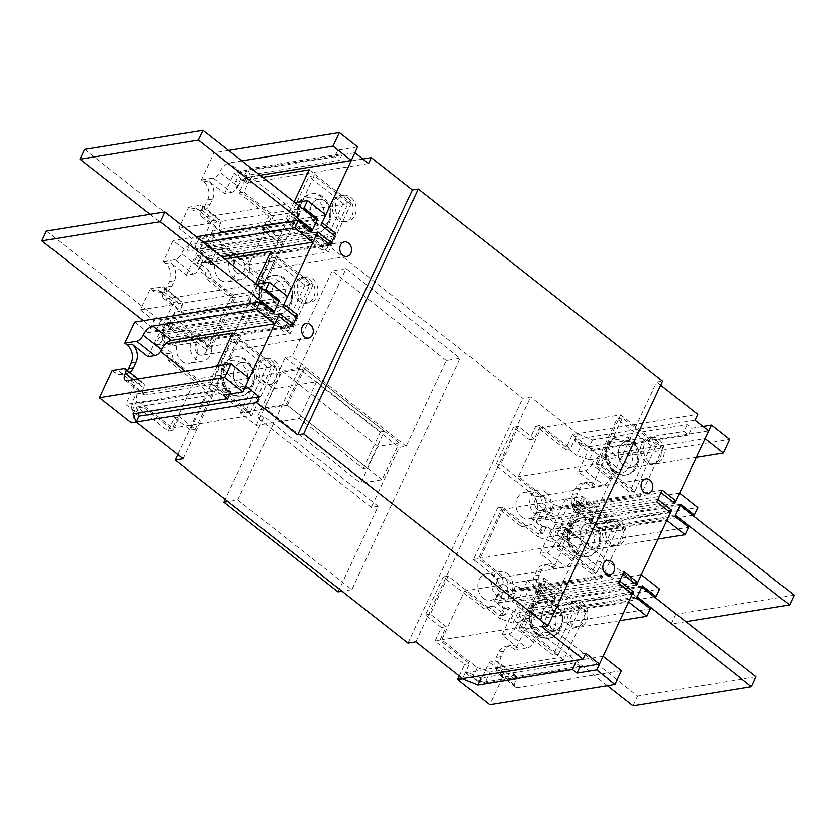 <?xml version="1.0" encoding="UTF-8"?>
<svg xmlns="http://www.w3.org/2000/svg" width="836" height="836" viewBox="0 0 836 836"><rect width="100%" height="100%" fill="white"/><g stroke="black" fill="none" stroke-linecap="round" stroke-linejoin="round"><path stroke-width="0.63" stroke-dasharray="4.18 3.13" d="M499.322 591.042A7.367 5.842 80.8 0 0 503.366 592.191A7.367 5.842 80.8 0 0 507.995 586.579A7.367 5.842 80.8 0 0 505.059 578.794A7.367 5.842 80.8 0 0 501.015 577.645A7.367 5.842 80.8 0 0 496.375 583.267A7.367 5.842 80.8 0 0 499.322 591.042M537.558 509.406A7.367 5.842 80.8 0 0 541.603 510.566A7.367 5.842 80.8 0 0 546.242 504.944A7.367 5.842 80.8 0 0 543.295 497.169A7.367 5.842 80.8 0 0 539.251 496.009A7.367 5.842 80.8 0 0 534.612 501.631A7.367 5.842 80.8 0 0 537.558 509.406M198.007 354.13A7.367 5.842 80.8 0 0 202.051 355.279A7.367 5.842 80.8 0 0 206.691 349.657A7.367 5.842 80.8 0 0 203.744 341.882A7.367 5.842 80.8 0 0 199.699 340.733A7.367 5.842 80.8 0 0 195.07 346.344A7.367 5.842 80.8 0 0 198.007 354.13M236.254 272.494A7.367 5.842 80.8 0 0 240.298 273.644A7.367 5.842 80.8 0 0 244.927 268.032A7.367 5.842 80.8 0 0 241.991 260.247A7.367 5.842 80.8 0 0 237.946 259.097A7.367 5.842 80.8 0 0 233.307 264.719A7.367 5.842 80.8 0 0 236.254 272.494M483.156 598.304A13.428 10.638 80.8 0 0 490.523 600.405A13.428 10.638 80.8 0 0 498.967 590.174A13.428 10.638 80.8 0 0 493.606 575.994A13.428 10.638 80.8 0 0 486.238 573.893A13.428 10.638 80.8 0 0 477.784 584.134A13.428 10.638 80.8 0 0 483.156 598.304M507.41 573.768A13.428 10.638 -99.2 0 1 512.781 587.938A13.428 10.638 -99.2 0 1 504.327 598.179A13.428 10.638 -99.2 0 1 496.96 596.078A13.428 10.638 -99.2 0 1 491.599 581.898A13.428 10.638 -99.2 0 1 500.043 571.667A13.428 10.638 -99.2 0 1 507.41 573.768M521.392 516.679A13.428 10.638 80.8 0 0 528.76 518.78A13.428 10.638 80.8 0 0 537.214 508.539A13.428 10.638 80.8 0 0 531.842 494.358A13.428 10.638 80.8 0 0 524.475 492.258A13.428 10.638 80.8 0 0 516.021 502.499A13.428 10.638 80.8 0 0 521.392 516.679M545.657 492.132A13.428 10.638 -99.2 0 1 551.018 506.313A13.428 10.638 -99.2 0 1 542.564 516.543A13.428 10.638 -99.2 0 1 535.197 514.443A13.428 10.638 -99.2 0 1 529.836 500.273A13.428 10.638 -99.2 0 1 538.29 490.032A13.428 10.638 -99.2 0 1 545.657 492.132M181.84 361.392A13.428 10.638 80.8 0 0 189.208 363.493A13.428 10.638 80.8 0 0 197.662 353.252A13.428 10.638 80.8 0 0 192.29 339.082A13.428 10.638 80.8 0 0 184.923 336.981A13.428 10.638 80.8 0 0 176.48 347.212A13.428 10.638 80.8 0 0 181.84 361.392M206.105 336.845A13.428 10.638 -99.2 0 1 211.466 351.026A13.428 10.638 -99.2 0 1 203.023 361.256A13.428 10.638 -99.2 0 1 195.655 359.156A13.428 10.638 -99.2 0 1 190.284 344.986A13.428 10.638 -99.2 0 1 198.738 334.745A13.428 10.638 -99.2 0 1 206.105 336.845M220.087 279.757A13.428 10.638 80.8 0 0 227.444 281.857A13.428 10.638 80.8 0 0 235.898 271.627A13.428 10.638 80.8 0 0 230.537 257.446A13.428 10.638 80.8 0 0 223.17 255.346A13.428 10.638 80.8 0 0 214.716 265.587A13.428 10.638 80.8 0 0 220.087 279.757M244.342 255.22A13.428 10.638 -99.2 0 1 249.713 269.391A13.428 10.638 -99.2 0 1 241.259 279.632A13.428 10.638 -99.2 0 1 233.892 277.531A13.428 10.638 -99.2 0 1 228.531 263.35A13.428 10.638 -99.2 0 1 236.975 253.12A13.428 10.638 -99.2 0 1 244.342 255.22M585.325 547.068A13.104 10.377 80.8 0 0 592.515 549.116A13.104 10.377 80.8 0 0 600.76 539.136A13.104 10.377 80.8 0 0 595.525 525.301A13.104 10.377 80.8 0 0 588.335 523.252A13.104 10.377 80.8 0 0 580.09 533.243A13.104 10.377 80.8 0 0 585.325 547.068A13.104 10.377 -99.2 0 1 580.09 533.243A13.104 10.377 -99.2 0 1 588.335 523.252A13.104 10.377 -99.2 0 1 595.525 525.301A13.104 10.377 -99.2 0 1 600.76 539.136A13.104 10.377 -99.2 0 1 592.515 549.116A13.104 10.377 -99.2 0 1 585.325 547.068M620.772 521.225A13.104 10.377 -99.2 0 1 626.007 535.05A13.104 10.377 -99.2 0 1 617.762 545.041A13.104 10.377 -99.2 0 1 610.583 542.992A13.104 10.377 -99.2 0 1 605.348 529.167A13.104 10.377 -99.2 0 1 613.593 519.177A13.104 10.377 -99.2 0 1 620.772 521.225M547.089 628.703A13.104 10.377 80.8 0 0 554.278 630.752A13.104 10.377 80.8 0 0 562.523 620.761A13.104 10.377 80.8 0 0 557.288 606.936A13.104 10.377 80.8 0 0 550.098 604.888A13.104 10.377 80.8 0 0 541.853 614.878A13.104 10.377 80.8 0 0 547.089 628.703A13.104 10.377 -99.2 0 1 541.853 614.878A13.104 10.377 -99.2 0 1 550.098 604.888A13.104 10.377 -99.2 0 1 557.288 606.936A13.104 10.377 -99.2 0 1 562.523 620.761A13.104 10.377 -99.2 0 1 554.278 630.752A13.104 10.377 -99.2 0 1 547.089 628.703M582.535 602.86A13.104 10.377 -99.2 0 1 587.771 616.686A13.104 10.377 -99.2 0 1 579.526 626.676A13.104 10.377 -99.2 0 1 572.336 624.628A13.104 10.377 -99.2 0 1 567.101 610.792A13.104 10.377 -99.2 0 1 575.346 600.812A13.104 10.377 -99.2 0 1 582.535 602.86M623.562 465.443A13.104 10.377 80.8 0 0 630.752 467.491A13.104 10.377 80.8 0 0 638.997 457.501A13.104 10.377 80.8 0 0 633.761 443.676A13.104 10.377 80.8 0 0 626.572 441.617A13.104 10.377 80.8 0 0 618.327 451.607A13.104 10.377 80.8 0 0 623.562 465.443A13.104 10.377 -99.2 0 1 618.327 451.607A13.104 10.377 -99.2 0 1 626.572 441.617A13.104 10.377 -99.2 0 1 633.761 443.676A13.104 10.377 -99.2 0 1 638.997 457.501A13.104 10.377 -99.2 0 1 630.752 467.491A13.104 10.377 -99.2 0 1 623.562 465.443M659.019 439.59A13.104 10.377 -99.2 0 1 664.254 453.425A13.104 10.377 -99.2 0 1 656.009 463.405A13.104 10.377 -99.2 0 1 648.82 461.357A13.104 10.377 -99.2 0 1 643.584 447.532A13.104 10.377 -99.2 0 1 651.829 437.541A13.104 10.377 -99.2 0 1 659.019 439.59M315.412 223.139A13.104 10.377 80.8 0 0 322.602 225.187A13.104 10.377 80.8 0 0 330.847 215.197A13.104 10.377 80.8 0 0 325.612 201.371A13.104 10.377 80.8 0 0 318.422 199.323A13.104 10.377 80.8 0 0 310.177 209.314A13.104 10.377 80.8 0 0 315.412 223.139A13.104 10.377 -99.2 0 1 310.177 209.314A13.104 10.377 -99.2 0 1 318.422 199.323A13.104 10.377 -99.2 0 1 325.612 201.371A13.104 10.377 -99.2 0 1 330.847 215.197A13.104 10.377 -99.2 0 1 322.602 225.187A13.104 10.377 -99.2 0 1 315.412 223.139M350.859 197.296A13.104 10.377 -99.2 0 1 356.094 211.121A13.104 10.377 -99.2 0 1 347.849 221.112A13.104 10.377 -99.2 0 1 340.66 219.063A13.104 10.377 -99.2 0 1 335.424 205.228A13.104 10.377 -99.2 0 1 343.669 195.248A13.104 10.377 -99.2 0 1 350.859 197.296M238.929 386.399A13.104 10.377 80.8 0 0 246.118 388.447A13.104 10.377 80.8 0 0 254.363 378.468A13.104 10.377 80.8 0 0 249.128 364.632A13.104 10.377 80.8 0 0 241.938 362.584A13.104 10.377 80.8 0 0 233.693 372.574A13.104 10.377 80.8 0 0 238.929 386.399A13.104 10.377 -99.2 0 1 233.693 372.574A13.104 10.377 -99.2 0 1 241.938 362.584A13.104 10.377 -99.2 0 1 249.128 364.632A13.104 10.377 -99.2 0 1 254.363 378.468A13.104 10.377 -99.2 0 1 246.118 388.447A13.104 10.377 -99.2 0 1 238.929 386.399M274.375 360.556A13.104 10.377 -99.2 0 1 279.611 374.392A13.104 10.377 -99.2 0 1 271.366 384.372A13.104 10.377 -99.2 0 1 264.186 382.324A13.104 10.377 -99.2 0 1 258.951 368.498A13.104 10.377 -99.2 0 1 267.196 358.508A13.104 10.377 -99.2 0 1 274.375 360.556M277.165 304.774A13.104 10.377 80.8 0 0 284.355 306.822A13.104 10.377 80.8 0 0 292.6 296.832A13.104 10.377 80.8 0 0 287.365 283.007A13.104 10.377 80.8 0 0 280.185 280.959A13.104 10.377 80.8 0 0 271.94 290.938A13.104 10.377 80.8 0 0 277.165 304.774A13.104 10.377 -99.2 0 1 271.94 290.938A13.104 10.377 -99.2 0 1 280.185 280.959A13.104 10.377 -99.2 0 1 287.365 283.007A13.104 10.377 -99.2 0 1 292.6 296.832A13.104 10.377 -99.2 0 1 284.355 306.822A13.104 10.377 -99.2 0 1 277.165 304.774M312.622 278.921A13.104 10.377 -99.2 0 1 317.858 292.757A13.104 10.377 -99.2 0 1 309.613 302.747A13.104 10.377 -99.2 0 1 302.423 300.688A13.104 10.377 -99.2 0 1 297.188 286.863A13.104 10.377 -99.2 0 1 305.433 276.873A13.104 10.377 -99.2 0 1 312.622 278.921M541.947 626.916L656.668 382.021L662.582 381.059M660.659 385.156L656.668 382.021M362.887 159.028L250.999 177.096L297.783 213.891L289.893 215.165L522.73 398.239L530.62 396.964L577.415 433.759L697.757 414.322M585.775 653.365L465.433 672.802L462.695 678.654L469.707 663.69L440.029 640.355L446.403 626.749L430.425 614.188L448.274 576.088L488.214 607.5L493.553 606.11L504.965 615.087L508.466 607.605L513.032 611.189L629.842 592.327M459.361 676.031L464.774 664.484L435.096 641.149L441.471 627.543L425.493 614.982L443.341 576.892L483.281 608.294L488.621 606.905L500.032 615.881L503.533 608.399L494.41 601.22L497.598 594.417L506.72 601.596L510.232 594.114L498.82 585.137L497.305 578.366L473.333 559.524L497.556 507.818L521.518 526.67L526.858 525.28L538.269 534.246L541.78 526.764L532.647 519.584L535.834 512.781L544.967 519.961L548.468 512.478L537.057 503.502L535.542 496.73L495.602 465.328L513.44 427.227L529.418 439.788L535.792 426.182L565.47 449.517L572.482 434.553L577.415 433.759L574.666 439.611L581.522 444.992L576.61 455.463L541.226 427.645L518.289 476.625L553.672 504.442L548.761 514.924L541.916 509.542L536.43 521.236L543.275 526.628L538.374 537.099L502.99 509.281L480.052 558.26L515.425 586.078L510.524 596.559L503.669 591.167L498.193 602.871L505.038 608.253L500.137 618.734L464.753 590.916L441.805 639.895L477.189 667.713L472.277 678.184L465.433 672.802M415.9 641.86L530.62 396.964M408.01 643.135L522.73 398.239M177.734 454.596L289.893 215.165M237.717 499.928L351.841 589.662L460.187 358.372L346.062 268.638L237.717 499.928L227.894 501.516M183.074 458.786L297.783 213.891M160.334 351.548L164.922 340.827L171.777 346.209L177.253 334.515L170.408 329.133L175.32 318.652L210.693 346.47L233.641 297.491L198.257 269.673L203.169 259.191L210.014 264.584L215.489 252.88L208.645 247.498L213.556 237.016L248.94 264.834L271.878 215.855L236.494 188.037L241.405 177.566L248.25 182.948L250.999 177.096L243.987 192.061L273.654 215.395L267.28 229.001L283.258 241.562L265.42 279.663L225.469 248.25L220.14 249.64L208.718 240.663L205.217 248.146L200.65 244.561L320.993 225.124M134.753 322.153L148.453 332.927L154.19 320.679L140.49 309.905L150.375 288.817L152.654 290.615A13.104 10.377 80.8 0 0 159.843 292.663A13.104 10.377 80.8 0 0 166.886 286.915L169.436 281.471A13.104 10.377 80.8 0 0 165.403 263.403L163.114 261.605L173 240.517L186.689 251.291L192.426 239.044L178.737 228.28L188.612 207.192L190.89 208.979A13.104 10.377 80.8 0 0 198.08 211.038A13.104 10.377 80.8 0 0 205.123 205.28L207.673 199.835A13.104 10.377 80.8 0 0 203.639 181.778L201.361 179.98L214.1 152.769L246.066 177.89L239.054 192.865L268.722 216.19L262.347 229.796L278.325 242.367L260.487 280.457L220.537 249.044L215.207 250.434L203.785 241.468L200.285 248.95L209.418 256.129L206.231 262.932L197.097 255.753L193.597 263.236L205.008 272.202L206.513 278.984L230.485 297.825L206.273 349.521L182.3 330.68L176.96 332.07L165.549 323.093L162.048 330.575L171.171 337.754L167.994 344.557L158.861 337.378L155.35 344.86L166.772 353.837L168.276 360.609L208.227 392.021L190.378 430.112L174.4 417.551L168.026 431.157L138.358 407.822L143.29 407.027L139.016 416.14L132.172 410.758L137.073 400.287L172.456 428.105L195.405 379.126L185.331 371.205M368.592 163.511L248.25 182.948M574.666 439.611L695.009 420.174M662.248 490.105L541.916 509.542M536.43 521.236L656.772 501.809M543.275 526.628L556.044 531.048L670.472 512.572M634.169 583.079L523.284 600.98L528.195 590.509L601.784 578.627L624.722 529.648L551.133 541.529L556.044 531.048M523.284 600.98L510.524 596.559M503.669 591.167L624.011 571.74M498.193 602.871L618.535 583.434M505.038 608.253L517.808 612.683L632.225 594.208M572.482 434.553L604.438 459.685L591.689 486.897L589.411 485.099A13.104 10.377 80.8 0 0 582.222 483.051A13.104 10.377 80.8 0 0 575.178 488.799L572.629 494.243A13.104 10.377 80.8 0 0 576.662 512.311L578.94 514.098L569.065 535.186L555.365 524.423L549.628 536.67L563.328 547.434L553.453 568.522L551.164 566.724A13.104 10.377 80.8 0 0 543.985 564.676A13.104 10.377 80.8 0 0 536.942 570.434L534.392 575.879A13.104 10.377 80.8 0 0 538.426 593.936L540.704 595.734L530.829 616.822L517.129 606.058L511.392 618.295L525.092 629.069L515.206 650.157L512.928 648.36A13.104 10.377 80.8 0 0 505.738 646.312A13.104 10.377 80.8 0 0 498.695 652.07L496.145 657.514A13.104 10.377 80.8 0 0 500.179 675.572L502.467 677.369L514.297 675.457L496.041 661.098L489.133 662.216L479.571 682.625L580.184 666.376L579.745 667.327L485.047 682.615L489.959 672.144L563.537 660.262L586.485 611.283L512.896 623.165L517.808 612.683M485.047 682.615L472.277 678.184M581.522 444.992L594.281 449.423L708.709 430.948M672.416 501.443L561.531 519.355L566.432 508.873L640.021 496.992L662.958 448.012L589.38 459.894L594.281 449.423M561.531 519.355L548.761 514.924M294.105 201.936L286.215 218.792L212.626 230.684L207.715 241.155L322.142 222.679M354.903 152.748L240.475 171.223L235.564 181.705L262.776 177.305M240.475 171.223L241.405 177.566M132.172 410.758L131.242 404.415L245.659 385.939M278.419 316.008L163.992 334.484L159.091 344.965L165.528 343.92M217.224 366.053L209.731 382.062L136.143 393.944L131.242 404.415M171.777 346.209L292.119 326.782M163.992 334.484L164.922 340.827M177.253 334.515L294.063 315.653M170.408 329.133L169.478 322.79L283.906 304.314M316.656 234.383L202.239 252.859L197.327 263.33L224.539 258.941M255.868 283.571L247.968 300.427L174.39 312.309L169.478 322.79M210.014 264.584L330.356 245.147M202.239 252.859L203.169 259.191M215.489 252.88L332.3 234.017M208.645 247.498L207.715 241.155M553.672 504.442L566.432 508.873M640.021 496.992L597.792 463.792L518.289 476.625M597.792 463.792L620.73 414.813L541.226 427.645M620.73 414.813L662.958 448.012M589.38 459.894L576.61 455.463M477.189 667.713L489.959 672.144M563.537 660.262L521.309 627.052L441.805 639.895M521.309 627.052L544.257 578.073L464.753 590.916M544.257 578.073L586.485 611.283M512.896 623.165L500.137 618.734M515.425 586.078L528.195 590.509M601.784 578.627L559.556 545.417L480.052 558.26M559.556 545.417L582.493 496.438L502.99 509.281M582.493 496.438L624.722 529.648M551.133 541.529L538.374 537.099M351.841 589.662L342.029 591.251M338.037 591.898L378.185 506.188L371.278 507.295L399.326 447.438L406.233 446.32L446.382 360.609L460.187 358.372M346.062 268.638L332.247 270.864L292.098 356.575L285.191 357.693L257.154 417.561L264.051 416.443L225.197 499.395M446.382 360.609L332.247 270.864M198.257 269.673L197.327 263.33M270.916 251.448L313.145 284.658L233.641 297.491M313.145 284.658L290.196 333.637L210.693 346.47M290.196 333.637L247.968 300.427M174.39 312.309L175.32 318.652M160.021 351.308L159.091 344.965M232.68 333.083L274.908 366.283L195.405 379.126M274.908 366.283L251.96 415.262L172.456 428.105M251.96 415.262L209.731 382.062M136.143 393.944L137.073 400.287M236.494 188.037L235.564 181.705M309.153 169.812L351.381 203.023L271.878 215.855M351.381 203.023L328.443 252.002L248.94 264.834M328.443 252.002L286.215 218.792M212.626 230.684L213.556 237.016M406.233 446.32L292.098 356.575M285.191 357.693L399.326 447.438M371.278 507.295L257.154 417.561M377.924 446.434L282.056 371.048L264.855 407.79L360.724 483.166L377.924 446.434L399.232 442.996L382.031 479.728L360.724 483.166M378.185 506.188L264.051 416.443M264.855 407.79L286.152 404.342L303.363 367.61L282.056 371.048M303.363 367.61L399.232 442.996M382.031 479.728L286.152 404.342M337.702 219.544A13.104 10.377 -99.2 0 1 332.467 205.708A13.104 10.377 -99.2 0 1 340.712 195.718A13.104 10.377 -99.2 0 1 347.901 197.766A13.104 10.377 -99.2 0 1 353.137 211.602A13.104 10.377 -99.2 0 1 344.892 221.592A13.104 10.377 -99.2 0 1 337.702 219.544M307.533 229.44A19.656 15.57 -99.2 0 1 299.685 208.697A19.656 15.57 -99.2 0 1 312.047 193.712A19.656 15.57 -99.2 0 1 322.832 196.784A19.656 15.57 -99.2 0 1 330.68 217.538A19.656 15.57 -99.2 0 1 318.317 232.512A19.656 15.57 -99.2 0 1 307.533 229.44M292.558 221.927L326.792 248.846L348.466 202.584L314.221 175.664L292.558 221.927L287.229 222.784L321.463 249.703L343.136 203.451L348.466 202.584M326.792 248.846L321.463 249.703M314.221 175.664L308.892 176.521L287.229 222.784M343.136 203.451L308.892 176.521M645.862 461.838A13.104 10.377 -99.2 0 1 640.627 448.012A13.104 10.377 -99.2 0 1 648.872 438.022A13.104 10.377 -99.2 0 1 656.051 440.07A13.104 10.377 -99.2 0 1 661.286 453.906A13.104 10.377 -99.2 0 1 653.041 463.886A13.104 10.377 -99.2 0 1 645.862 461.838M615.693 471.744A19.656 15.57 -99.2 0 1 607.835 451.001A19.656 15.57 -99.2 0 1 620.207 436.016A19.656 15.57 -99.2 0 1 630.981 439.088A19.656 15.57 -99.2 0 1 638.84 459.831A19.656 15.57 -99.2 0 1 626.467 474.817A19.656 15.57 -99.2 0 1 615.693 471.744M600.708 464.22L634.952 491.15L656.615 444.888L622.381 417.969L600.708 464.22L595.389 465.088L629.623 492.007L651.296 445.745L656.615 444.888M634.952 491.15L629.623 492.007M622.381 417.969L617.052 418.826L595.389 465.088M651.296 445.745L617.052 418.826M299.466 301.169A13.104 10.377 -99.2 0 1 294.23 287.344A13.104 10.377 -99.2 0 1 302.475 277.353A13.104 10.377 -99.2 0 1 309.665 279.402A13.104 10.377 -99.2 0 1 314.9 293.237A13.104 10.377 -99.2 0 1 306.655 303.217A13.104 10.377 -99.2 0 1 299.466 301.169M269.296 311.076A19.656 15.57 -99.2 0 1 261.438 290.332A19.656 15.57 -99.2 0 1 273.811 275.347A19.656 15.57 -99.2 0 1 284.595 278.419A19.656 15.57 -99.2 0 1 292.443 299.163A19.656 15.57 -99.2 0 1 280.07 314.148A19.656 15.57 -99.2 0 1 269.296 311.076M254.311 303.552L288.556 330.481L310.219 284.219L275.985 257.3L254.311 303.552L248.992 304.419L283.226 331.338L304.9 285.076L310.219 284.219M288.556 330.481L283.226 331.338M275.985 257.3L270.655 258.157L248.992 304.419M304.9 285.076L270.655 258.157M607.615 543.473A13.104 10.377 -99.2 0 1 602.38 529.637A13.104 10.377 -99.2 0 1 610.625 519.658A13.104 10.377 -99.2 0 1 617.814 521.706A13.104 10.377 -99.2 0 1 623.05 535.531A13.104 10.377 -99.2 0 1 614.805 545.521A13.104 10.377 -99.2 0 1 607.615 543.473M577.446 553.369A19.656 15.57 -99.2 0 1 569.598 532.626A19.656 15.57 -99.2 0 1 581.971 517.651A19.656 15.57 -99.2 0 1 592.745 520.723A19.656 15.57 -99.2 0 1 600.603 541.467A19.656 15.57 -99.2 0 1 588.23 556.452A19.656 15.57 -99.2 0 1 577.446 553.369M562.471 545.856L596.705 572.775L618.379 526.523L584.145 499.594L562.471 545.856L557.142 546.713L591.386 573.642L613.049 527.38L618.379 526.523M596.705 572.775L591.386 573.642M584.145 499.594L578.815 500.461L557.142 546.713M613.049 527.38L578.815 500.461M261.219 382.804A13.104 10.377 -99.2 0 1 255.994 368.969A13.104 10.377 -99.2 0 1 264.239 358.989A13.104 10.377 -99.2 0 1 271.418 361.037A13.104 10.377 -99.2 0 1 276.653 374.862A13.104 10.377 -99.2 0 1 268.408 384.853A13.104 10.377 -99.2 0 1 261.219 382.804M231.06 392.711A19.656 15.57 -99.2 0 1 223.202 371.957A19.656 15.57 -99.2 0 1 235.574 356.982A19.656 15.57 -99.2 0 1 246.348 360.055A19.656 15.57 -99.2 0 1 254.207 380.798A19.656 15.57 -99.2 0 1 241.834 395.783A19.656 15.57 -99.2 0 1 231.06 392.711M216.075 385.187L250.319 412.106L271.982 365.854L237.748 338.925L216.075 385.187L210.745 386.044L244.99 412.974L266.653 366.711L271.982 365.854M250.319 412.106L244.99 412.974M237.748 338.925L232.418 339.792L210.745 386.044M266.653 366.711L232.418 339.792M569.379 625.109A13.104 10.377 -99.2 0 1 564.143 611.273A13.104 10.377 -99.2 0 1 572.388 601.283A13.104 10.377 -99.2 0 1 579.578 603.331A13.104 10.377 -99.2 0 1 584.813 617.167A13.104 10.377 -99.2 0 1 576.568 627.157A13.104 10.377 -99.2 0 1 569.379 625.109M539.21 635.005A19.656 15.57 -99.2 0 1 531.362 614.261A19.656 15.57 -99.2 0 1 543.724 599.276A19.656 15.57 -99.2 0 1 554.508 602.348A19.656 15.57 -99.2 0 1 562.356 623.102A19.656 15.57 -99.2 0 1 549.994 638.077A19.656 15.57 -99.2 0 1 539.21 635.005M524.235 627.491L558.469 654.41L580.142 608.148L545.898 581.229L524.235 627.491L518.905 628.348L553.139 655.267L574.813 609.016L580.142 608.148M558.469 654.41L553.139 655.267M545.898 581.229L540.578 582.086L518.905 628.348M574.813 609.016L540.578 582.086M138.358 407.822L131.346 422.797M112.128 370.452L114.417 372.25A13.104 10.377 80.8 0 0 121.607 374.298A13.104 10.377 80.8 0 0 127.532 370.452M228.594 150.428L214.1 152.769M201.361 179.98L213.19 178.068A6.552 3.03 -51.8 0 0 219.69 171.986A9.823 4.546 128.2 0 1 229.43 162.863L241.865 160.857M213.19 178.068L231.457 192.426L224.55 193.544L208.572 180.973A13.104 10.377 -99.2 0 1 212.605 199.041L210.055 204.486A13.104 10.377 -99.2 0 1 203.012 210.233A13.104 10.377 -99.2 0 1 195.823 208.185L190.89 208.979M294.941 202.594L203.942 217.287A9.823 4.546 128.2 0 1 201.685 216.848A9.823 4.546 128.2 0 1 201.842 210.087A6.552 3.03 -51.8 0 0 201.946 205.572A6.552 3.03 -51.8 0 0 200.452 205.28L188.612 207.192M178.737 228.28L302.235 208.331M315.935 219.105L192.426 239.044M311.964 231.06L186.689 251.291M196.324 236.755L173 240.517M163.114 261.605L174.954 259.703A6.552 3.03 -51.8 0 0 181.454 253.621A9.823 4.546 128.2 0 1 191.193 244.499L203.629 242.492M174.954 259.703L193.22 274.062L186.313 275.169L170.335 262.608A13.104 10.377 -99.2 0 1 174.369 280.677L171.819 286.111A13.104 10.377 -99.2 0 1 164.776 291.868A13.104 10.377 -99.2 0 1 157.586 289.82L152.654 290.615M256.704 284.23L165.695 298.922A9.823 4.546 128.2 0 1 163.448 298.483A9.823 4.546 128.2 0 1 163.605 291.712A6.552 3.03 -51.8 0 0 163.71 287.197A6.552 3.03 -51.8 0 0 162.205 286.905L150.375 288.817M140.49 309.905L263.998 289.967M277.698 300.73L154.19 320.679M273.727 312.695L148.453 332.927M129.789 372.239A13.104 10.377 -99.2 0 1 126.539 373.504A13.104 10.377 -99.2 0 1 119.349 371.456L114.417 372.25M168.026 431.157L172.958 430.362L143.29 407.027M174.4 417.551L179.332 416.756L172.958 430.362M190.378 430.112L195.31 429.317L179.332 416.756M208.227 392.021L213.159 391.227L195.31 429.317M168.276 360.609L173.209 359.814L213.159 391.227M166.772 353.837L171.694 353.043L173.209 359.814M155.35 344.86L160.282 344.066L171.694 353.043M158.861 337.378L163.793 336.584L160.282 344.066M279.569 313.563L159.227 333L163.793 336.584M167.994 344.557L289.726 324.901M296.446 317.523L171.171 337.754M162.048 330.575L166.981 329.781L162.414 326.197L282.756 306.76M165.549 323.093L170.481 322.299L166.981 329.781M176.96 332.07L181.893 331.275L170.481 322.299M182.3 330.68L187.233 329.886L181.893 331.275M206.273 349.521L211.194 348.727L187.233 329.886M230.485 297.825L235.418 297.031L211.194 348.727M206.513 278.984L211.445 278.179L235.418 297.031M205.008 272.202L209.94 271.407L211.445 278.179M193.597 263.236L198.529 262.431L209.94 271.407M197.097 255.753L202.03 254.949L198.529 262.431M317.805 231.927L197.463 251.364L202.03 254.949M206.231 262.932L327.963 243.266M334.693 235.898L209.418 256.129M200.285 248.95L205.217 248.146M203.785 241.468L208.718 240.663M215.207 250.434L220.14 249.64M220.537 249.044L225.469 248.25M260.487 280.457L265.42 279.663M278.325 242.367L283.258 241.562M262.347 229.796L267.28 229.001M268.722 216.19L273.654 215.395M239.054 192.865L243.987 192.061M246.066 177.89L250.999 177.096L247.78 168.966L244.593 175.769L247.811 183.899L234.111 173.136L334.724 156.886L339.291 160.47L244.593 175.769M357.641 146.896L337.911 150.083L342.478 153.667L247.78 168.966M260.121 175.215L247.696 177.232A9.823 4.546 -51.8 0 0 237.946 186.344L219.69 171.986M231.457 192.426A6.552 3.03 -51.8 0 0 237.946 186.344M224.55 193.544L234.111 173.136M200.65 244.561L211.801 220.746L195.823 208.185M211.801 220.746L218.708 219.638L200.452 205.28M201.842 210.087L220.108 224.445A6.552 3.03 -51.8 0 0 220.213 219.931A6.552 3.03 -51.8 0 0 218.708 219.638M220.108 224.445A9.823 4.546 -51.8 0 0 219.952 231.206A9.823 4.546 -51.8 0 0 222.198 231.645L325.768 214.925M221.885 256.851L209.449 258.857A9.823 4.546 -51.8 0 0 199.71 267.98L181.454 253.621M193.22 274.062A6.552 3.03 -51.8 0 0 199.71 267.98M162.414 326.197L173.564 302.381L157.586 289.82M186.313 275.169L197.463 251.364M173.564 302.381L180.471 301.263L162.205 286.905M163.605 291.712L181.861 306.07A6.552 3.03 -51.8 0 0 181.966 301.566A6.552 3.03 -51.8 0 0 180.471 301.263M181.861 306.07A9.823 4.546 -51.8 0 0 181.715 312.842A9.823 4.546 -51.8 0 0 183.962 313.281L287.532 296.55M148.076 356.805L159.227 333M133.06 413.862L136.247 407.059L139.466 415.189L125.766 404.425L135.327 384.017L119.349 371.456M135.327 384.017L142.235 382.898L123.968 368.54M133.332 379.607L143.625 387.705A6.552 3.03 -51.8 0 0 143.729 383.191A6.552 3.03 -51.8 0 0 142.235 382.898M143.625 387.705A9.823 4.546 -51.8 0 0 143.468 394.477A9.823 4.546 -51.8 0 0 145.725 394.916L249.295 378.185M229.952 393.892L230.945 391.76L226.378 388.176L223.191 394.979M136.247 407.059L230.945 391.76M226.378 388.176L125.766 404.425M342.478 153.667L339.291 160.47M337.911 150.083L334.724 156.886M150.104 214.298L194.171 248.95L310.773 230.119M194.171 248.95L198.759 239.159L317.126 220.035M84.624 149.414L198.759 239.159M143.426 320.752L155.935 330.586L272.536 311.755M155.935 330.586L160.522 320.784L278.89 301.671M46.388 231.049L160.522 320.784M502.467 677.369L489.718 704.581M514.297 675.457A6.552 3.03 128.2 0 1 515.802 675.749A6.552 3.03 128.2 0 1 515.697 680.264A9.823 4.546 -51.8 0 0 515.54 687.025A9.823 4.546 -51.8 0 0 517.787 687.464L621.367 670.744M489.133 662.216L505.111 674.777A13.104 10.377 -99.2 0 1 501.077 656.709L503.627 651.275A13.104 10.377 -99.2 0 1 510.671 645.517A13.104 10.377 -99.2 0 1 517.86 647.566L512.928 648.36M619.821 620.688L543.285 633.051A9.823 4.546 -51.8 0 0 533.546 642.163A6.552 3.03 128.2 0 1 527.046 648.245L515.206 650.157M525.092 629.069L650.366 608.838M636.666 598.064L511.392 618.295M642.403 585.827L517.129 606.058M654.327 596.883L530.829 616.822M540.704 595.734L552.544 593.821A6.552 3.03 128.2 0 1 554.038 594.114A6.552 3.03 128.2 0 1 553.934 598.628A9.823 4.546 -51.8 0 0 553.777 605.4A9.823 4.546 -51.8 0 0 556.034 605.839L659.604 589.108M552.544 593.821L534.277 579.463L527.37 580.581L543.348 593.142A13.104 10.377 -99.2 0 1 539.324 575.084L541.874 569.64A13.104 10.377 -99.2 0 1 548.907 563.882A13.104 10.377 -99.2 0 1 556.097 565.93L551.164 566.724M658.068 539.053L581.522 551.415A9.823 4.546 -51.8 0 0 571.782 560.538A6.552 3.03 128.2 0 1 565.282 566.609L553.453 568.522M563.328 547.434L688.603 527.202M674.903 516.439L549.628 536.67M680.64 504.192L555.365 524.423M692.574 515.248L569.065 535.186M578.94 514.098L590.78 512.196A6.552 3.03 128.2 0 1 592.275 512.489A6.552 3.03 128.2 0 1 592.181 516.993A9.823 4.546 -51.8 0 0 592.024 523.764A9.823 4.546 -51.8 0 0 594.271 524.203L697.841 507.473M590.78 512.196L572.514 497.828L565.617 498.946L581.595 511.507A13.104 10.377 -99.2 0 1 577.561 493.449L580.111 488.005A13.104 10.377 -99.2 0 1 587.154 482.247A13.104 10.377 -99.2 0 1 594.344 484.305L589.411 485.099M696.304 457.417L619.758 469.78A9.823 4.546 -51.8 0 0 610.019 478.903A6.552 3.03 128.2 0 1 603.529 484.984L591.689 486.897M604.438 459.685L729.713 439.454M565.47 449.517L570.403 448.723L577.415 433.759L592.463 439.976L687.15 424.688L691.717 428.283L703.003 426.454M535.792 426.182L540.725 425.388L570.403 448.723M529.418 439.788L534.35 438.994L540.725 425.388M513.44 427.227L518.372 426.433L534.35 438.994M495.602 465.328L500.534 464.523L518.372 426.433M535.542 496.73L540.474 495.936L500.534 464.523M537.057 503.502L541.989 502.708L540.474 495.936M548.468 512.478L553.401 511.684L541.989 502.708M544.967 519.961L549.9 519.166L553.401 511.684M674.798 503.324L554.456 522.761L549.9 519.166M535.834 512.781L661.109 492.55M657.922 499.353L532.647 519.584M541.78 526.764L546.713 525.969L551.269 529.564L668.079 510.702M538.269 534.246L543.201 533.452L546.713 525.969M526.858 525.28L531.79 524.475L543.201 533.452M521.518 526.67L531.79 524.475M497.556 507.818L502.488 507.024L526.45 525.865M473.333 559.524L478.265 558.72L502.488 507.024M497.305 578.366L502.237 577.572L478.265 558.72M498.82 585.137L503.753 584.343L502.237 577.572M510.232 594.114L515.164 593.32L503.753 584.343M506.72 601.596L511.653 600.802L515.164 593.32M636.562 584.96L516.22 604.386L511.653 600.802M497.598 594.417L622.862 574.186M619.685 580.989L494.41 601.22M503.533 608.399L508.466 607.605M500.032 615.881L504.965 615.087M488.621 606.905L493.553 606.11M483.281 608.294L488.214 607.5M443.341 576.892L448.274 576.088M425.493 614.982L430.425 614.188M441.471 627.543L446.403 626.749M435.096 641.149L440.029 640.355M464.774 664.484L469.707 663.69M603.101 656.385L499.531 673.105A9.823 4.546 128.2 0 1 497.284 672.667A9.823 4.546 128.2 0 1 497.441 665.905L515.697 680.264M496.041 661.098A6.552 3.03 128.2 0 1 497.535 661.391A6.552 3.03 128.2 0 1 497.441 665.905M513.032 611.189L501.882 635.005L517.86 647.566M479.571 682.625L465.882 671.851L480.93 678.08L575.628 662.781L580.184 666.376M501.882 635.005L508.79 633.887L527.046 648.245M533.546 642.163L515.279 627.805A6.552 3.03 128.2 0 1 508.79 633.887M515.279 627.805A9.823 4.546 128.2 0 1 525.018 618.692L628.599 601.962M641.337 574.75L537.767 591.48A9.823 4.546 128.2 0 1 535.521 591.042A9.823 4.546 128.2 0 1 535.677 584.27L553.934 598.628M534.277 579.463A6.552 3.03 128.2 0 1 535.782 579.756A6.552 3.03 128.2 0 1 535.677 584.27M551.269 529.564L540.119 553.369L556.097 565.93M527.37 580.581L516.22 604.386M540.119 553.369L547.026 552.251L565.282 566.609M571.782 560.538L553.516 546.18A6.552 3.03 128.2 0 1 547.026 552.251M553.516 546.18A9.823 4.546 128.2 0 1 563.265 537.057L666.835 520.326M679.584 493.115L576.014 509.845A9.823 4.546 128.2 0 1 573.757 509.406A9.823 4.546 128.2 0 1 573.914 502.635L592.181 516.993M572.514 497.828A6.552 3.03 128.2 0 1 574.018 498.131A6.552 3.03 128.2 0 1 573.914 502.635M565.617 498.946L554.456 522.761M592.463 439.976L589.275 446.779L574.227 440.562L587.917 451.325L578.355 471.734L594.344 484.305M578.355 471.734L585.263 470.626L603.529 484.984M610.019 478.903L591.763 464.544A6.552 3.03 128.2 0 1 585.263 470.626M591.763 464.544A9.823 4.546 128.2 0 1 601.502 455.421L705.072 438.701M687.15 424.688L683.963 431.491L688.53 435.086L691.717 428.283M589.275 446.779L683.963 431.491M688.53 435.086L587.917 451.325M755.963 676.794L637.596 695.907L523.461 606.163L641.829 587.05M633.009 705.699L637.596 695.907M523.461 606.163L518.874 615.965L637.241 596.841M607.406 685.572L518.874 615.965M794.2 595.159L675.833 614.272L561.698 524.527L680.065 505.414M685.896 621.702L671.245 624.064L675.833 614.272M561.698 524.527L557.11 534.329L675.478 515.216M671.245 624.064L557.11 534.329M287.302 405.241L304.503 368.509L384.393 431.324L367.192 468.066L287.302 405.241L240.35 412.827L256.328 425.388L299.33 418.449L363.242 468.703L367.192 468.066M384.393 431.324L380.453 431.961L316.541 381.707L273.529 388.656L257.551 376.095L304.503 368.509M257.551 376.095L240.35 412.827M363.242 468.703L380.453 431.961M273.529 388.656L256.328 425.388M316.541 381.707L299.33 418.449M299.372 204.611A16.741 13.261 80.8 0 0 304.523 227.695A16.741 13.261 80.8 0 0 322.706 222.961A37.662 14.985 25.1 0 1 308.672 214.162A37.662 14.985 -154.9 0 1 299.372 204.611A16.741 13.261 80.8 0 1 317.555 199.877A16.741 13.261 80.8 0 1 322.706 222.961M321.515 197.003A19.656 15.57 80.8 0 0 310.731 193.931A19.656 15.57 80.8 0 0 298.358 208.906A19.656 15.57 80.8 0 0 306.216 229.649A19.656 15.57 80.8 0 0 317.001 232.732A19.656 15.57 80.8 0 0 329.363 217.747A19.656 15.57 80.8 0 0 321.515 197.003M607.521 446.915A16.741 13.261 80.8 0 0 612.673 469.989A16.741 13.261 80.8 0 0 630.856 465.255A37.662 14.985 25.1 0 1 616.832 456.466A37.662 14.985 -154.9 0 1 607.521 446.915A16.741 13.261 80.8 0 1 625.704 442.181A16.741 13.261 80.8 0 1 630.856 465.255M629.665 439.297A19.656 15.57 80.8 0 0 618.891 436.225A19.656 15.57 80.8 0 0 606.518 451.21A19.656 15.57 80.8 0 0 614.376 471.953A19.656 15.57 80.8 0 0 625.15 475.026A19.656 15.57 80.8 0 0 637.523 460.051A19.656 15.57 80.8 0 0 629.665 439.297M261.125 286.246A16.741 13.261 80.8 0 0 266.276 309.32A16.741 13.261 80.8 0 0 284.459 304.586A37.662 14.985 25.1 0 1 270.436 295.798A37.662 14.985 -154.9 0 1 261.125 286.246A16.741 13.261 80.8 0 1 279.308 281.513A16.741 13.261 80.8 0 1 284.459 304.586M283.268 278.639A19.656 15.57 80.8 0 0 272.494 275.556A19.656 15.57 80.8 0 0 260.121 290.541A19.656 15.57 80.8 0 0 267.98 311.285A19.656 15.57 80.8 0 0 278.754 314.357A19.656 15.57 80.8 0 0 291.127 299.382A19.656 15.57 80.8 0 0 283.268 278.639M569.285 528.54A16.741 13.261 80.8 0 0 574.437 551.624A16.741 13.261 80.8 0 0 592.62 546.89A37.662 14.985 25.1 0 1 578.585 538.102A37.662 14.985 -154.9 0 1 569.285 528.54A16.741 13.261 80.8 0 1 587.468 523.806A16.741 13.261 80.8 0 1 592.62 546.89M591.428 520.933A19.656 15.57 80.8 0 0 580.644 517.86A19.656 15.57 80.8 0 0 568.281 532.845A19.656 15.57 80.8 0 0 576.129 553.589A19.656 15.57 80.8 0 0 586.914 556.661A19.656 15.57 80.8 0 0 599.276 541.676A19.656 15.57 80.8 0 0 591.428 520.933M222.888 367.871A16.741 13.261 80.8 0 0 228.04 390.955A16.741 13.261 80.8 0 0 246.223 386.222A37.662 14.985 25.1 0 1 232.189 377.433A37.662 14.985 -154.9 0 1 222.888 367.871A16.741 13.261 80.8 0 1 241.071 363.137A16.741 13.261 80.8 0 1 246.223 386.222M245.032 360.264A19.656 15.57 80.8 0 0 234.247 357.191A19.656 15.57 80.8 0 0 221.885 372.177A19.656 15.57 80.8 0 0 229.733 392.92A19.656 15.57 80.8 0 0 240.517 395.992A19.656 15.57 80.8 0 0 252.89 381.007A19.656 15.57 80.8 0 0 245.032 360.264M531.048 610.175A16.741 13.261 80.8 0 0 536.2 633.26A16.741 13.261 80.8 0 0 554.383 628.526A37.662 14.985 25.1 0 1 540.349 619.727A37.662 14.985 -154.9 0 1 531.048 610.175A16.741 13.261 80.8 0 1 549.231 605.442A16.741 13.261 80.8 0 1 554.383 628.526M553.192 602.568A19.656 15.57 80.8 0 0 542.407 599.496A19.656 15.57 80.8 0 0 530.045 614.47A19.656 15.57 80.8 0 0 537.893 635.224A19.656 15.57 80.8 0 0 548.677 638.296A19.656 15.57 80.8 0 0 561.04 623.311A19.656 15.57 80.8 0 0 553.192 602.568M212.605 199.041L207.673 199.835M203.639 181.778L208.572 180.973M210.055 204.486L205.123 205.28M174.369 280.677L169.436 281.471M165.403 263.403L170.335 262.608M171.819 286.111L166.886 286.915M247.696 177.232L229.43 162.863M222.198 231.645L203.942 217.287M209.449 258.857L191.193 244.499M183.962 313.281L165.695 298.922M145.725 394.916L127.459 380.558M501.077 656.709L496.145 657.514M500.179 675.572L505.111 674.777M503.627 651.275L498.695 652.07M539.324 575.084L534.392 575.879M538.426 593.936L543.348 593.142M541.874 569.64L536.942 570.434M577.561 493.449L572.629 494.243M576.662 512.311L581.595 511.507M580.111 488.005L575.178 488.799M499.531 673.105L517.787 687.464M525.018 618.692L543.285 633.051M537.767 591.48L556.034 605.839M563.265 537.057L581.522 551.415M576.014 509.845L594.271 524.203M601.502 455.421L619.758 469.78M609.893 574.99L503.366 592.191M648.13 493.355L541.603 510.566M308.589 338.078L202.051 355.279M346.825 256.443L240.298 273.644M504.327 598.179L490.523 600.405M542.564 516.543L528.76 518.78M203.023 361.256L189.208 363.493M241.259 279.632L227.444 281.857M617.762 545.041L614.805 545.521M579.526 626.676L576.568 627.157M656.009 463.405L653.041 463.886M347.849 221.112L344.892 221.592M271.366 384.372L268.408 384.853M309.613 302.747L306.655 303.217M607.542 560.444L501.015 577.645M645.779 478.809L539.251 496.009M306.237 323.522L199.699 340.733M344.474 241.897L237.946 259.097M500.043 571.667L486.238 573.893M538.29 490.032L524.475 492.258M198.738 334.745L184.923 336.981M236.975 253.12L223.17 255.346M613.593 519.177L610.625 519.658M575.346 600.812L572.388 601.283M651.829 437.541L648.872 438.022M343.669 195.248L340.712 195.718M267.196 358.508L264.239 358.989M305.433 276.873L302.475 277.353M318.317 232.512L317.001 232.732C312.643 233.338 308.651 232.23 305.015 229.419C300.73 225.887 298.17 221.185 297.323 215.301C297.208 206.805 297.25 198.32 310.731 193.931L312.047 193.712M626.467 474.817L625.15 475.026C620.803 475.632 616.801 474.534 613.175 471.723C608.89 468.191 606.319 463.489 605.473 457.605C605.368 449.11 605.4 440.624 618.891 436.225L620.207 436.016M280.07 314.148L278.754 314.357C274.407 314.973 270.404 313.866 266.778 311.055C262.494 307.523 259.933 302.82 259.076 296.937C258.972 288.441 259.003 279.955 272.494 275.556L273.811 275.347M588.23 556.452L586.914 556.661C582.556 557.267 578.564 556.17 574.928 553.348C570.654 549.827 568.083 545.114 567.236 539.23C567.132 530.735 567.163 522.249 580.644 517.86L581.971 517.651M241.834 395.783L240.517 395.992C236.16 396.598 232.168 395.501 228.541 392.68C224.257 389.158 221.686 384.445 220.84 378.572C220.735 370.066 220.767 361.58 234.247 357.191L235.574 356.982M549.994 638.077L548.677 638.296C544.32 638.903 540.328 637.795 536.691 634.984C532.407 631.452 529.846 626.749 529 620.866C528.885 612.37 528.927 603.885 542.407 599.496L543.724 599.276M203.012 210.233L198.08 211.038M164.776 291.868L159.843 292.663M126.539 373.504L121.607 374.298M201.946 205.572L220.213 219.931M201.685 216.848L219.952 231.206M163.71 287.197L181.966 301.566M163.448 298.483L181.715 312.842M138.17 378.823L143.729 383.191M125.212 380.119L143.468 394.477M510.671 645.517L505.738 646.312M548.907 563.882L543.985 564.676M587.154 482.247L582.222 483.051M515.54 687.025L497.284 672.667M515.802 675.749L497.535 661.391M553.777 605.4L535.521 591.042M554.038 594.114L535.782 579.756M592.024 523.764L573.757 509.406M592.275 512.489L574.018 498.131"/><path stroke-width="1.25" d="M611.586 561.593A7.367 5.842 -99.2 0 1 614.533 569.379A7.367 5.842 -99.2 0 1 609.893 574.99A7.367 5.842 -99.2 0 1 605.849 573.841A7.367 5.842 -99.2 0 1 602.902 566.056A7.367 5.842 -99.2 0 1 607.542 560.444A7.367 5.842 -99.2 0 1 611.586 561.593M649.823 479.958A7.367 5.842 -99.2 0 1 652.77 487.743A7.367 5.842 -99.2 0 1 648.13 493.355A7.367 5.842 -99.2 0 1 644.086 492.205A7.367 5.842 -99.2 0 1 641.149 484.431A7.367 5.842 -99.2 0 1 645.779 478.809A7.367 5.842 -99.2 0 1 649.823 479.958M310.281 324.681A7.367 5.842 -99.2 0 1 313.218 332.456A7.367 5.842 -99.2 0 1 308.589 338.078A7.367 5.842 -99.2 0 1 304.544 336.918A7.367 5.842 -99.2 0 1 301.597 329.144A7.367 5.842 -99.2 0 1 306.237 323.522A7.367 5.842 -99.2 0 1 310.281 324.681M348.518 243.046A7.367 5.842 -99.2 0 1 351.465 250.821A7.367 5.842 -99.2 0 1 346.825 256.443A7.367 5.842 -99.2 0 1 342.781 255.293A7.367 5.842 -99.2 0 1 339.834 247.508A7.367 5.842 -99.2 0 1 344.474 241.897A7.367 5.842 -99.2 0 1 348.518 243.046M303.625 433.915L547.862 625.955L662.582 381.059L418.345 189.02L303.625 433.915L297.7 434.866L256.621 402.565L136.278 421.992L183.074 458.786L175.173 460.061L408.01 643.135L415.9 641.86L462.695 678.654L583.037 659.217L541.947 626.916L547.862 625.955M418.345 189.02L412.42 189.971L297.7 434.866M412.42 189.971L371.33 157.67L362.887 159.028M583.037 659.217L585.775 653.365L599.475 664.139L632.225 594.208L618.535 583.434L624.011 571.74L637.711 582.504L670.472 512.572L656.772 501.809L662.248 490.105L675.948 500.879L708.709 430.948L695.009 420.174L697.757 414.322L660.659 385.156M371.33 157.67L368.592 163.511L354.903 152.748L322.142 222.679L335.832 233.443L330.356 245.147L316.656 234.383L283.906 304.314L297.595 315.078L292.119 326.782L278.419 316.008L245.659 385.939L259.359 396.713L256.621 402.565M175.173 460.061L177.734 454.596M99.39 397.664L224.665 377.433L231.029 363.827L127.459 380.558A9.823 4.546 128.2 0 1 125.212 380.119A9.823 4.546 128.2 0 1 125.369 373.347A6.552 3.03 -51.8 0 0 125.473 368.833A6.552 3.03 -51.8 0 0 123.968 368.54L112.128 370.452L99.39 397.664L131.346 422.797L136.278 421.992L139.016 416.14L259.359 396.713M185.331 371.205L160.334 351.548M637.711 582.504L634.169 583.079M599.475 664.139L579.745 667.327L576.997 673.179L572.441 669.584L477.743 684.883L462.695 678.654L457.762 679.449L459.361 676.031M675.948 500.879L672.416 501.443M262.776 177.305L309.153 169.812L294.105 201.936M165.528 343.92L232.68 333.083L217.224 366.053M294.063 315.653L297.595 315.078M224.539 258.941L270.916 251.448L255.868 283.571M332.3 234.017L335.832 233.443M342.029 591.251L338.037 591.898L223.902 502.154L227.894 501.516M225.197 499.395L223.902 502.154M127.532 370.452A13.104 10.377 80.8 0 0 128.639 368.54L131.189 363.106A13.104 10.377 80.8 0 0 127.166 345.038L124.877 343.241L134.753 322.153L260.027 301.921L273.727 312.695L279.464 300.448L277.698 300.73M241.865 160.857L333 146.143L339.374 132.537L228.594 150.428M302.235 208.331L304.011 208.049L307.512 200.567L294.941 202.594M304.011 208.049L317.701 218.813L315.935 219.105M317.701 218.813L311.964 231.06L298.274 220.296L196.324 236.755M203.629 242.492L294.763 227.779L298.274 220.296M263.998 289.967L265.764 289.674L269.276 282.192L256.704 284.23M265.764 289.674L279.464 300.448M124.877 343.241L136.717 341.328A6.552 3.03 -51.8 0 0 143.207 335.257A9.823 4.546 128.2 0 1 152.957 326.134L256.527 309.404L260.027 301.921M136.717 341.328L154.974 355.687L148.076 356.805L132.098 344.244A13.104 10.377 -99.2 0 1 136.122 362.301L133.572 367.746A13.104 10.377 -99.2 0 1 129.789 372.239M139.016 416.14L136.278 421.992L133.06 413.862L227.758 398.563L223.191 394.979L242.921 391.791L224.665 377.433M289.726 324.901L293.258 324.326L279.569 313.563L274.783 323.762L256.527 309.404M293.258 324.326L296.446 317.523L282.756 306.76L287.532 296.55L269.276 282.192M327.963 243.266L331.505 242.701L317.805 231.927L313.03 242.137L294.763 227.779M331.505 242.701L334.693 235.898L320.993 225.124L325.768 214.925L307.512 200.567M339.374 132.537L357.641 146.896L351.266 160.502L333 146.143M351.266 160.502L260.121 175.215M313.03 242.137L221.885 256.851M274.783 323.762L171.213 340.492A9.823 4.546 -51.8 0 0 161.473 349.615L143.207 335.257M154.974 355.687A6.552 3.03 -51.8 0 0 161.473 349.615M242.921 391.791L249.295 378.185L231.029 363.827M227.758 398.563L229.952 393.892M310.773 230.119L312.539 229.837L198.404 140.093L80.037 159.206L150.104 214.298M198.404 140.093L202.991 130.301L84.624 149.414L80.037 159.206M312.539 229.837L317.126 220.035L202.991 130.301M272.536 311.755L274.302 311.473L160.167 221.728L41.8 240.841L143.426 320.752M160.167 221.728L164.755 211.936L46.388 231.049L41.8 240.841M274.302 311.473L278.89 301.671L164.755 211.936M614.993 684.35L596.726 669.991L603.101 656.385L621.367 670.744L614.993 684.35L489.718 704.581L457.762 679.449M629.842 592.327L633.375 591.763L619.685 580.989L622.862 574.186L636.562 584.96L641.337 574.75L659.604 589.108L656.103 596.59L642.403 585.827L636.666 598.064L650.366 608.838L646.855 616.32L619.821 620.688M656.103 596.59L654.327 596.883M668.079 510.702L671.611 510.127L657.922 499.353L661.109 492.55L674.798 503.324L679.584 493.115L697.841 507.473L694.34 514.966L680.64 504.192L674.903 516.439L688.603 527.202L685.092 534.685L658.068 539.053M694.34 514.966L692.574 515.248M703.003 426.454L711.446 425.096L729.713 439.454L723.339 453.06L696.304 457.417M596.726 669.991L576.997 673.179M633.375 591.763L628.599 601.962L646.855 616.32M671.611 510.127L666.835 520.326L685.092 534.685M711.446 425.096L705.072 438.701L723.339 453.06M477.743 684.883L480.93 678.08M572.441 669.584L575.628 662.781M751.376 686.586L637.241 596.841L641.829 587.05L755.963 676.794L751.376 686.586L633.009 705.699L607.406 685.572M789.612 604.95L675.478 515.216L680.065 505.414L794.2 595.159L789.612 604.95L685.896 621.702M136.122 362.301L131.189 363.106M127.166 345.038L132.098 344.244M133.572 367.746L128.639 368.54M171.213 340.492L152.957 326.134M125.369 373.347L133.332 379.607M125.473 368.833L138.17 378.823"/></g></svg>

